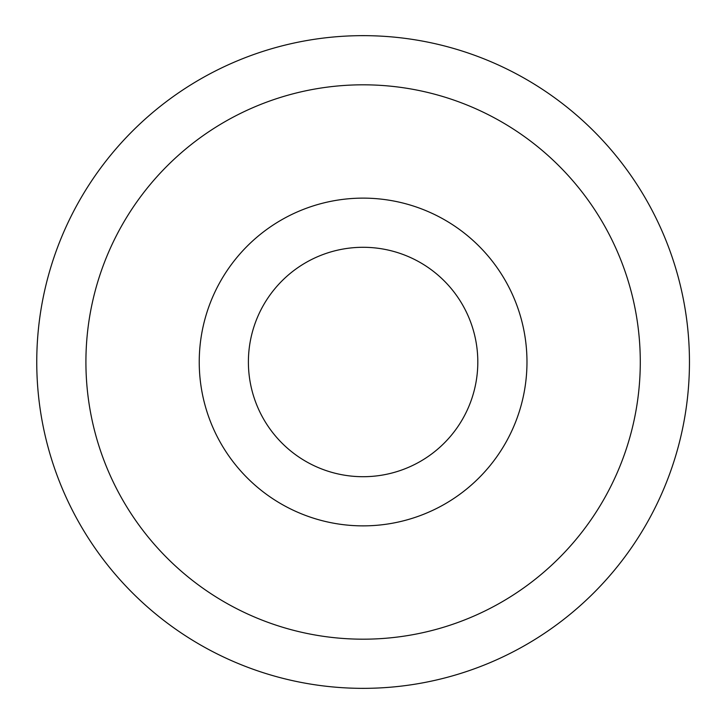 <?xml version="1.0" encoding="UTF-8"?>
<svg xmlns="http://www.w3.org/2000/svg" width="724" height="724" viewBox="0 0 724 724"><rect width="100%" height="100%" fill="white"/><g stroke="black" fill="none" stroke-linecap="round" stroke-linejoin="round"><path stroke-width="1.09" d="M248.395 362A114.709 114.709 0 0 1 420.454 262.658A114.709 114.709 0 0 1 420.454 461.342A114.709 114.709 0 0 1 248.395 362M199.236 362A163.868 163.868 0 0 0 445.043 503.913A163.868 163.868 0 0 0 445.043 220.087A163.868 163.868 0 0 0 199.236 362M85.912 362A277.192 277.192 0 0 1 501.696 121.949A277.192 277.192 0 0 1 501.696 602.051A277.192 277.192 0 0 1 85.912 362M36.752 362A326.352 326.352 0 0 0 526.276 644.631A326.352 326.352 0 0 0 526.276 79.369A326.352 326.352 0 0 0 36.752 362"/></g></svg>
